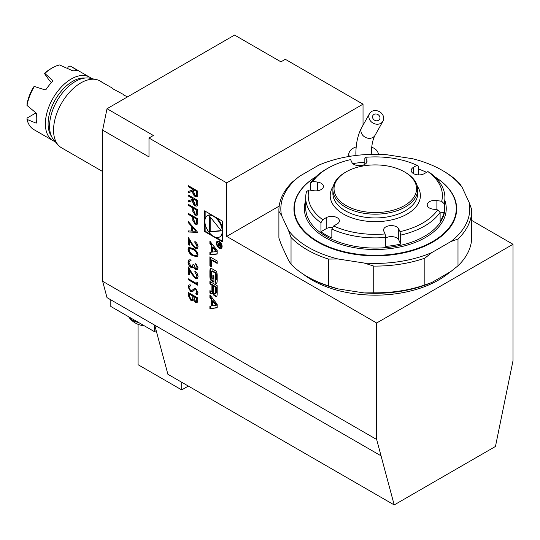 <?xml version="1.0" encoding="UTF-8"?>
<svg xmlns="http://www.w3.org/2000/svg" width="540" height="540" viewBox="0 0 540 540"><rect width="100%" height="100%" fill="white"/><g stroke="black" fill="none" stroke-linecap="round" stroke-linejoin="round"><path stroke-width="0.81" d="M211.383 252.2L209.898 252.382L209.898 254.948L217.188 254.036L217.188 250.479L209.898 241.157L209.898 243.722L211.383 245.619L211.383 252.2L211.93 251.883L211.93 245.302L211.383 245.619M219.254 248.096A4.05 2.336 -120 0 0 221.279 248.299A4.05 2.336 -120 0 0 221.279 243.621A4.05 2.336 -120 0 0 217.228 241.286A4.05 2.336 -120 0 0 216.607 244.526A4.05 2.336 -120 0 0 219.254 248.096M215.554 296.332A2.012 1.161 -120 0 0 216.56 296.433A2.012 1.161 -120 0 0 216.945 295.853A14.283 8.249 -120 0 0 217.188 293.436L217.188 285.687L209.898 281.475L209.898 283.905L211.91 285.066L211.91 290.756A1.282 0.743 -120 0 1 211.646 291.344A1.282 0.743 -120 0 1 211.005 291.276L209.898 290.642L209.898 293.072L211.012 293.713A2.012 1.161 -120 0 0 212.018 293.807A2.012 1.161 -120 0 0 212.396 293.227A14.283 8.249 -120 0 0 212.605 291.789L212.787 291.89A14.283 8.249 -120 0 0 212.996 293.578A2.012 1.161 -120 0 0 214.387 295.657L215.554 296.332L216.101 296.015A2.012 1.161 -120 0 0 216.797 296.21M211.37 266.794L211.37 260.071L217.188 263.432L217.188 261.002L209.898 256.797L209.898 265.943L211.37 266.794M215.554 283.135A2.012 1.161 -120 0 0 216.56 283.237A2.012 1.161 -120 0 0 216.945 282.656A14.283 8.249 -120 0 0 217.188 280.24L217.188 275.596A14.283 8.249 -120 0 0 216.945 272.896A2.012 1.161 -120 0 0 215.554 270.81L211.532 268.488A2.012 1.161 -120 0 0 210.526 268.394A2.012 1.161 -120 0 0 210.148 268.974A14.283 8.249 -120 0 0 209.898 271.391L209.898 276.035A14.283 8.249 -120 0 0 210.148 278.735A2.012 1.161 -120 0 0 211.532 280.814L213.907 282.184L213.907 275.974L212.861 275.366L212.861 279.153L212.274 278.816A1.282 0.743 -120 0 1 211.37 277.243L211.37 271.87A1.282 0.743 -120 0 1 211.633 271.283A1.282 0.743 -120 0 1 212.274 271.35L214.812 272.815A1.282 0.743 -120 0 1 215.723 274.381L215.723 279.76A1.282 0.743 -120 0 1 215.453 280.348A1.282 0.743 -120 0 1 215.089 280.388L215.089 282.865L216.101 282.825A2.012 1.161 -120 0 0 216.797 283.014M209.898 308.704L217.188 307.8L217.188 304.243L209.898 294.914L209.898 297.479L211.383 299.376L211.383 305.957L209.898 306.14L209.898 308.704L217.188 307.55M204.593 210.843L204.593 231.512L222.494 241.846L222.494 221.177L204.593 210.843M188.264 205.288L188.264 204.302L197.809 209.81L197.66 214.4L197.026 215.345L195.244 215.116L192.827 211.518L192.665 207.833L188.264 205.288L188.534 204.458M188.264 221.535L197.809 232.416L188.264 231.991L188.264 230.918L191.322 231.053L191.322 226.058L188.264 222.615L188.264 221.535M195.575 268.569L196.493 268.637L197.073 267.212L195.601 263.075L198.052 267.766L197.228 269.69L195.575 269.555L193.61 267.131L192.794 267.853L191.099 267.536C189.155 266.146 188.129 264.283 188.021 261.947L188.885 259.841L190.829 259.895L190.829 260.881L189.513 260.982L189 262.528L191.018 266.497L192.308 266.591L193.037 264.276L194.015 264.836L195.575 268.569M193.077 267.739L191.099 267.536M191.106 260.726L189.513 260.982M195.136 277.216L196.459 277.337L197.073 275.94L194.873 272.113L194.873 271.127C196.81 272.43 197.87 274.239 198.052 276.554L197.275 278.438L195.217 278.249L191.788 274.043L189.243 269.811L189.243 274.941L188.264 274.374L188.264 266.888L192.213 273.443L195.136 277.216M196.83 283.703L196.83 282.002L197.809 283.216L197.809 285.255L188.264 279.747L188.264 278.755L196.83 283.703L197.1 282.339M191.552 290.716L194.373 288.549L195.824 288.772L198.052 292.775L197.222 294.476L196.439 294.779L195.851 293.544L197.073 292.1L195.865 289.784L194.63 289.798L192.632 291.6L190.6 291.546L188.021 286.909L188.865 285.059L190.107 284.762L190.586 285.971L189.641 286.234L189 287.476L190.613 290.567L192.098 290.453M195.851 293.544L196.594 293.207M196.121 293.389L197.343 291.938L196.135 289.629L194.63 289.798M188.264 295.441L188.264 292.457L197.809 297.972L197.809 300.119L197.107 302.441L195.44 302.258L193.408 299.808L192.746 300.74L190.971 300.524L188.264 295.441L188.534 292.619M226.699 182.885L363.029 104.173L285.322 59.306L280.935 61.837L234.583 35.073L107.014 108.722L153.367 135.486L148.986 138.017L226.699 182.885L226.699 236.405L376.663 322.994L376.663 439.493L394.2 504.927L495.464 446.465L513 360.774L513 244.276L376.663 322.994M148.986 138.017L148.986 156.904L102.634 130.14L102.634 281.279L107.014 297.635L381.051 455.848L154.73 325.181L167.886 374.267L394.2 504.927M102.634 281.279L376.663 439.493M188.264 186.638L188.264 185.652L197.809 191.16L197.674 195.791L197.012 196.823L195.257 196.607C193.408 195.217 192.544 193.415 192.665 191.207L188.264 192.713L188.264 191.491L192.665 189.986L192.665 189.182L188.264 186.638L188.534 185.807M193.03 255.933C190.31 254.644 188.642 252.41 188.021 249.237L188.838 247.421L193.03 248.447C195.743 249.689 197.411 251.883 198.052 255.029L197.215 256.885L193.306 255.778C190.586 254.482 188.912 252.254 188.291 249.082L188.021 249.237M195.136 247.543L196.459 247.664L197.073 246.274L194.873 242.447L194.873 241.454C196.81 242.757 197.87 244.566 198.052 246.888L197.275 248.771L195.217 248.576L191.788 244.37L189.243 240.145L189.243 245.275L188.264 244.708L188.264 237.215L192.213 243.769L195.136 247.543M188.264 214.333L188.264 213.341L197.809 218.855L197.66 223.439L197.026 224.384L195.244 224.154L192.827 220.556L192.665 216.878L188.264 214.333L188.534 213.503M188.264 195.966L188.264 194.974L197.809 200.488L197.674 205.112L197.012 206.152L195.257 205.936C193.408 204.538 192.544 202.736 192.665 200.536L188.264 202.041L188.264 200.819L192.665 199.314L192.665 198.511L188.264 195.966L188.534 195.136M471.704 220.435L513 244.276M363.029 104.173L363.029 125.206M449.888 272.059A89.505 51.678 180 0 1 438.595 280.031A89.505 51.678 180 0 1 303.419 274.279M279.194 206.098L226.699 236.405M101.54 81.844L100.096 81.007A38.563 22.261 120 0 0 96.093 79.502L89.822 78.226A36.497 21.073 120 0 0 57.119 100.724A36.497 21.073 120 0 0 53.993 140.292L58.232 145.085A38.563 22.261 120 0 0 61.54 147.798L102.634 171.524M96.093 79.502A38.563 22.261 120 0 0 80.818 82.917A38.563 22.261 120 0 0 56.734 113.549A38.563 22.261 120 0 0 58.232 145.085M127.561 96.863L123.356 94.885M123.356 94.433L112.448 88.587M112.448 88.142L101.54 81.979M78.273 70.902L78.273 70.902A36.632 21.148 -60 0 0 71.624 70.308L59.542 64.949A36.632 21.148 120 0 0 52.184 67.966A36.632 21.148 120 0 0 44.834 73.44L44.408 73.44L49.316 80.413L51.374 82.634M44.408 73.44A34.709 20.034 -60 0 1 50.821 68.749L52.184 67.966M55.161 141.615A36.632 21.148 -60 0 1 52.96 140.623A36.632 21.148 -60 0 1 47.345 111.267A36.632 21.148 -60 0 1 71.273 78.982A36.632 21.148 -60 0 1 89.593 77.166L70.504 66.15A36.632 21.148 120 0 0 70.018 65.887L68.128 67.007L67.5 68.627M52.96 140.623L33.872 129.6A36.632 21.148 120 0 1 27 119.401L27.101 118.044L35.991 112.914M27 119.401L36.16 123.154L36.524 122.843A36.632 21.148 -60 0 1 36.524 113.981L36.16 113.049L27 105.435L27.101 103.518A34.709 20.034 -60 0 1 33.52 86.987L34.358 86.474L45.137 89.91L46.008 89.532A36.632 21.148 -60 0 1 52.65 81.263L52.711 80.487L44.834 73.44M89.593 77.166A36.632 21.148 -60 0 1 91.557 78.577M34.358 86.474A36.632 21.148 120 0 0 27 105.435M36.531 122.938L36.16 123.154L36.524 122.843M78.212 70.882L70.018 65.887M84.922 78.057A34.709 20.034 120 0 0 72.637 81.344A34.709 20.034 120 0 0 51.381 107.797A34.709 20.034 120 0 0 51.395 136.134M138.739 322.589A18.32 10.577 180 0 1 128.588 316.724A20.493 20.493 0 0 0 144.153 325.715M110.815 299.828L110.815 306.464L154.44 331.654L156.195 330.635M181.703 382.246L181.703 389.9L188.332 386.073M138.078 324.344L138.078 364.709L181.703 389.9M154.44 325.013L154.44 331.654M107.014 108.722L102.634 130.14M315.839 176.796A81.365 46.973 0 0 0 317.77 242.075A81.365 46.973 0 0 0 431.845 242.636A81.365 46.973 0 0 0 434.768 176.796M278.91 211.336L281.495 215.325A94.473 54.547 180 0 1 299.66 176.175L292.606 181.825A96.404 55.66 180 0 0 278.897 210.431L278.897 237.195A96.404 55.66 180 0 0 278.91 238.1L278.91 211.336A96.404 55.66 180 0 1 278.897 210.431M281.495 215.325L288.461 230.337L291.04 237.472L291.04 264.236L288.461 260.246L281.495 245.234L278.91 238.1M431.906 282.44L424.852 284.938L424.852 258.174L431.906 252.531L450.94 241.535A94.473 54.547 180 0 0 469.112 202.392L471.69 209.527A96.404 55.66 180 0 1 471.704 210.431L471.704 237.195A96.404 55.66 180 0 1 457.994 265.801L450.94 271.451L431.906 282.44A94.473 54.547 180 0 1 364.102 292.93L338.094 288.907L328.462 285.842L328.462 259.079L338.094 258.998A94.473 54.547 180 0 1 288.461 230.337M338.094 258.998L364.102 263.021L373.734 266.085L373.734 292.842L364.102 292.93M431.906 252.531A94.473 54.547 180 0 1 364.102 263.021M469.112 202.392L462.146 187.38L459.56 183.391A96.404 55.66 180 0 0 443.468 171.079L442.105 170.289A94.473 54.547 180 0 1 462.146 187.38M299.66 176.175L318.701 165.186A94.473 54.547 180 0 1 386.498 154.697L412.506 158.72A94.473 54.547 180 0 1 442.105 170.289M328.462 259.079A96.404 55.66 180 0 1 291.04 237.472M471.704 210.431A96.404 55.66 180 0 1 457.994 239.038L457.994 265.801M450.94 241.535L457.994 239.038M424.852 258.174A96.404 55.66 180 0 1 373.734 266.085M328.462 285.842A96.404 55.66 180 0 1 307.132 276.548A96.404 55.66 180 0 1 291.04 264.236M424.852 284.938A96.404 55.66 180 0 1 373.734 292.842M338.094 288.907A94.473 54.547 180 0 1 308.495 277.337L307.132 276.548M332.788 227.435A7.715 4.455 0 0 0 326.221 228.69L326.221 217.674A7.715 4.455 0 0 1 334.625 216.709A7.715 4.455 0 0 1 339.39 220.82A7.715 4.455 0 0 1 337.129 223.972L333.625 225.99L331.844 229.068A69.606 40.183 0 0 0 385.756 237.411L385.756 246.382A69.606 40.183 0 0 0 400.653 244.08L398.723 239.909A7.715 4.455 0 0 0 393.221 236.756A7.715 4.455 0 0 0 385.756 237.951M326.221 228.69L320.935 231.748A69.606 40.183 0 0 0 326.086 235.069A69.606 40.183 0 0 0 331.844 238.046L331.844 229.068M398.723 239.909L398.723 228.886L400.005 231.653L400.653 235.103A69.606 40.183 0 0 0 440.12 212.315L440.12 221.292A69.606 40.183 0 0 0 444.116 212.693L439.83 212.024M400.653 235.103L400.653 244.08M308.927 189.972L306.49 191.646A69.606 40.183 0 0 0 305.701 197.681L305.701 207.893A69.606 40.183 0 0 0 326.086 236.311A69.606 40.183 0 0 0 401.936 245.018A69.606 40.183 0 0 0 444.906 207.893L444.906 197.681A69.606 40.183 0 0 0 429.671 172.591L427.882 171.572L424.379 173.597A7.715 4.455 0 0 1 415.976 174.562A7.715 4.455 0 0 1 411.217 170.444A7.715 4.455 0 0 1 413.478 167.299L416.981 165.274A67.095 38.738 0 0 0 365.499 157.309L366.781 160.076A7.715 4.455 0 0 1 367.045 161.224A7.715 4.455 0 0 1 360.342 165.638A7.715 4.455 0 0 1 351.884 162.378L350.602 159.617A67.095 38.738 0 0 0 327.854 168.244A67.095 38.738 0 0 0 312.916 181.373L317.702 182.115A7.715 4.455 0 0 1 323.42 186.415A7.715 4.455 0 0 1 313.713 190.715L308.927 189.972A67.095 38.738 0 0 0 322.718 219.692L326.221 217.674M320.935 231.748L320.935 222.77L322.718 219.692M305.701 197.681A69.606 40.183 0 0 0 320.935 222.77M310.48 190.215L310.48 183.04L312.916 181.373M327.854 168.244L326.086 169.263A69.606 40.183 0 0 0 310.48 183.04M364.844 164.342L364.844 157.95L365.499 157.309M416.981 165.274L418.763 166.293L418.763 174.899M436.894 209.77L436.894 200.549L441.68 201.292L444.116 203.715A69.606 40.183 0 0 0 444.906 197.681M444.116 203.715L444.116 212.693M398.723 228.886A7.715 4.455 0 0 0 390.265 225.626A7.715 4.455 0 0 0 383.555 230.04A7.715 4.455 0 0 0 383.819 231.194L385.101 233.955L385.756 237.411M333.625 225.99A67.095 38.738 0 0 0 385.101 233.955M441.68 201.292A67.095 38.738 0 0 0 427.882 171.572M436.894 200.549A7.715 4.455 0 0 0 427.187 204.856A7.715 4.455 0 0 0 432.905 209.156L437.683 209.891L440.12 212.315M400.005 231.653A67.095 38.738 0 0 0 437.683 209.891M417.272 186.125A45.083 26.028 180 0 1 375.3 221.663A45.083 26.028 180 0 1 333.335 186.125M315.799 176.83A80.98 46.751 0 0 0 318.04 241.603A80.98 46.751 0 0 0 431.406 242.257A80.98 46.751 0 0 0 434.801 176.83M426.546 172.341A80.98 46.751 0 0 0 418.763 169.094M364.844 162.182A80.98 46.751 0 0 0 352.836 163.627M405.297 172.361L404.48 171.889A41.263 23.821 0 0 0 346.127 171.889A41.263 23.821 0 0 0 346.127 205.578A41.263 23.821 0 0 0 404.48 205.578A41.263 23.821 0 0 0 404.48 171.889L405.297 172.361A42.417 24.489 180 0 1 417.717 189.682A42.417 24.489 180 0 1 375.3 214.171A42.417 24.489 180 0 1 332.883 189.682A42.417 24.489 180 0 1 345.31 172.361L346.127 171.889M332.883 189.682L332.883 193.455A42.417 24.489 0 0 0 375.3 217.944A42.417 24.489 0 0 0 417.717 193.455L417.717 189.682M378.635 120.299A3.854 3.281 29.3 0 0 379.62 119.272A3.854 3.281 29.3 0 0 376.319 114.008A3.854 3.281 29.3 0 0 372.89 115.506A3.854 3.281 29.3 0 0 373.964 119.779A3.854 3.281 29.3 0 0 378.635 120.299M379.694 123.842A7.715 6.554 -150.7 0 1 371.081 121.615A7.715 6.554 -150.7 0 1 369.522 113.623A7.715 6.554 -150.7 0 1 379.458 111.672A7.715 6.554 -150.7 0 1 382.982 121.163A7.715 6.554 -150.7 0 1 379.694 123.842M356.137 155.446L355.853 154.217C355.901 143.62 357.824 134.791 361.618 127.724L369.522 113.623M349.346 156.411A14.702 8.485 180 0 1 349.124 152.631A14.702 8.485 180 0 1 356.231 146.88M371.716 147.184A14.702 8.485 180 0 1 377.993 152.631A14.702 8.485 180 0 1 378.257 154.339M348.131 156.445L348.131 156.614A15.424 8.903 180 0 1 348.131 156.445A15.424 8.903 180 0 1 348.415 154.757L349.124 152.631M197.141 196.736L195.257 196.607M195.527 196.452C193.678 195.055 192.814 193.259 192.942 191.052L192.665 191.207M192.942 191.052L188.264 192.713M188.534 192.557L188.534 191.396M192.665 189.182L192.665 189.986M192.942 189.027L188.534 186.482M196.432 195.622L197.1 191.43L193.644 189.749L193.631 191.761L195.257 195.622L196.31 195.716L196.83 191.585L193.644 189.749M197.228 302.353L195.44 302.258M195.716 302.096L193.408 299.808M192.875 300.652L190.971 300.524M191.241 300.362L188.534 295.279M192.24 299.545L192.949 298.559L193.064 295.906L189.243 294.017L189.243 295.421L190.971 299.531L192.112 299.639L192.679 298.715L192.787 296.062L189.243 294.017M196.466 301.279L197.1 298.235L193.766 296.629L195.426 301.259L196.337 301.374L196.83 298.391L193.766 296.629M192.767 291.512L190.876 291.391L188.021 286.909M188.291 286.754L189 284.992M190.539 285.856L189.783 286.16M191.822 290.554L194.643 288.394M197.357 294.388L196.439 294.779M196.709 294.617L196.148 293.436M197.809 284.938L188.264 279.747M188.534 279.585L188.534 278.91M196.594 277.243L197.073 275.94M197.343 275.785L194.873 272.113M195.143 271.957L195.143 271.303M197.397 278.357L195.217 278.249M195.487 278.093L189.243 269.811M189.243 274.624L188.264 274.374M188.534 274.219L188.534 267.341M196.628 268.542L197.073 267.212M197.343 267.057L195.601 264.06M195.878 263.905L195.878 263.311M197.363 269.602L195.575 269.555M195.845 269.393L193.61 267.131M191.369 267.381C189.432 265.99 188.406 264.127 188.291 261.785L188.021 261.947M188.291 261.785L189.02 259.774M192.429 266.504L193.293 264.425M188.291 249.082L188.973 247.354M197.343 256.804L193.306 255.778M196.587 255.704L197.343 254.34C196.769 251.883 195.419 250.196 193.306 249.284L189.769 248.454M197.073 254.502C196.493 252.038 195.149 250.357 193.037 249.44L189.628 248.522L189 249.838L190.634 253.145L193.037 254.948L196.459 255.791L197.343 254.34M196.594 247.577L197.073 246.274M197.343 246.112L194.873 242.447M195.143 242.291L195.143 241.637M197.397 248.69L195.217 248.576M195.487 248.42L189.243 240.145M189.243 244.958L188.264 244.708M188.534 244.546L188.534 237.674M197.782 232.247L188.264 231.991M188.534 231.835L188.534 230.931M191.322 226.058L191.322 231.053M191.592 225.902L188.264 222.615M188.534 222.46L188.534 221.846M195.946 231.262L192.571 227.003L192.301 231.1L195.946 231.262L192.301 227.158M197.161 224.303L195.244 224.154M195.521 223.999L192.827 220.556M193.097 220.401L192.665 216.878M192.942 216.716L188.534 214.171M196.452 223.175L197.1 219.119L193.644 217.438L193.624 219.355L195.244 223.162L196.331 223.263L196.83 219.274L193.644 217.438M197.161 215.257L195.244 215.116M195.521 214.954L192.827 211.518M193.097 211.356L192.665 207.833M192.942 207.677L188.534 205.132M196.452 214.13L197.1 210.074L193.644 208.4L193.624 210.316L195.244 214.124L196.331 214.225L196.83 210.236L193.644 208.4M197.141 206.057L195.257 205.936M195.527 205.781C193.678 204.383 192.814 202.581 192.942 200.374L192.665 200.536M192.942 200.374L188.264 202.041M188.534 201.879L188.534 200.725M192.665 198.511L192.665 199.314M192.942 198.349L188.534 195.804M196.432 204.95L197.1 200.752L193.644 199.071L193.631 201.083L195.257 204.95L196.31 205.045L196.83 200.907L193.644 199.071M205.139 223.992L205.139 231.194L204.593 231.512M205.139 211.154L205.139 218.99M219.679 236.972A12.272 7.088 -120 0 0 219.679 222.804A12.272 7.088 -120 0 0 207.407 215.716A12.272 7.088 -120 0 0 205.524 225.551A12.272 7.088 -120 0 0 213.543 236.365A12.272 7.088 -120 0 0 219.679 236.972L220.226 236.662A12.272 7.088 -120 0 0 222.494 233.381M222.494 228.386A12.272 7.088 -120 0 0 216.257 217.573M211.923 215.075A12.272 7.088 -120 0 0 207.954 215.399L207.407 215.716M205.139 231.194L211.383 234.799M215.71 237.296L222.494 241.218M221.373 230.864L209.628 216.257L209.628 231.917L221.373 230.864M210.175 216.931L210.175 231.599L221.177 230.614M210.175 231.599L209.628 231.917M216.068 305.37L212.531 305.816L212.531 300.848L216.068 305.37L216.614 305.06L213.077 300.537L212.531 300.848M210.445 306.072L210.445 308.394M210.445 295.616L210.445 297.169L211.93 299.066L211.93 305.64L211.383 305.957M211.93 299.066L211.383 299.376M210.445 297.169L209.898 297.479M215.629 280.247L215.629 282.548L216.101 282.825M215.629 282.548L215.089 282.865M215.453 280.348L216 280.031A1.282 0.743 -120 0 0 216.263 279.443L215.723 279.76M211.633 271.283L212.179 270.972A1.282 0.743 -120 0 1 212.821 271.033L215.359 272.498A1.282 0.743 -120 0 1 216.263 274.07L216.263 279.443M213.408 275.684L213.408 278.843L212.861 279.153M210.836 268.299A2.012 1.161 -120 0 0 210.695 268.657A14.283 8.249 -120 0 0 210.445 271.073L210.445 275.717A14.283 8.249 -120 0 0 210.695 278.417A2.012 1.161 -120 0 0 212.078 280.503L213.907 281.556M217.188 262.805L211.916 259.76L211.37 260.071M210.445 257.114L210.445 265.633L211.37 266.159M210.445 265.633L209.898 265.943M213.381 292.093A14.283 8.249 -120 0 0 213.543 293.26A2.012 1.161 -120 0 0 214.927 295.34L216.101 296.015M213.273 291.613L212.787 291.89M213.273 291.438L212.706 291.735M210.445 290.952L210.445 292.754L211.559 293.396A2.012 1.161 -120 0 0 212.254 293.584M210.445 292.754L209.898 293.072M211.646 291.344L212.193 291.026A1.282 0.743 -120 0 0 212.456 290.439L211.91 290.756M210.445 281.792L210.445 283.588L212.456 284.749L212.456 290.439M212.456 284.749L211.91 285.066M210.445 283.588L209.898 283.905M213.273 285.849L213.82 285.538L216.263 286.949L216.263 292.64L215.723 292.957L215.723 287.267L213.273 285.849L213.273 291.539A1.282 0.743 -120 0 0 214.178 293.112L214.812 293.476A1.282 0.743 -120 0 0 215.453 293.537A1.282 0.743 -120 0 0 215.723 292.957M215.453 293.537L216 293.227A1.282 0.743 -120 0 0 216.263 292.64M216.263 286.949L215.723 287.267M220.894 247.631A3.281 1.89 -120 0 0 220.894 243.844A3.281 1.89 -120 0 0 217.613 241.954A3.281 1.89 -120 0 0 217.114 244.579A3.281 1.89 -120 0 0 219.254 247.469A3.281 1.89 -120 0 0 220.894 247.631L221.441 247.313A3.281 1.89 -120 0 0 222.102 246.105M219.544 241.663A3.281 1.89 -120 0 0 218.16 241.637L217.613 241.954M219.51 247.597A4.05 2.336 -120 0 0 219.8 247.779A4.05 2.336 -120 0 0 221.535 248.11M217.519 241.157A4.05 2.336 -120 0 0 216.952 243.162M219.2 245.207L220.172 246.713L220.914 246.821L221.137 244.586L217.634 242.568L219.179 243.878L219.179 244.418L217.634 245.032L217.634 245.511L219.591 244.985M219.591 244.181L218.383 244.998M220.502 246.254L220.172 246.713M218.18 245.005L219.584 245.059M218.18 245.194L217.634 245.511M219.726 244.1L218.929 244.681M219.544 243.668L219.179 243.878M217.998 242.777L217.634 242.987M220.725 244.775L220.725 245.869A0.803 0.466 60 0 1 220.556 246.233A0.803 0.466 60 0 1 219.942 246.017A0.803 0.466 60 0 1 219.591 245.214L219.591 244.114L221.09 244.566M219.956 243.905L219.591 244.114M221.137 245.896A0.803 0.466 60 0 1 221.103 245.916L220.556 246.233M220.718 246.395L221.096 246.55M210.445 241.853L210.445 243.405L211.93 245.302M210.445 243.405L209.898 243.722M210.445 252.315L210.445 254.637L217.188 253.793M210.445 254.637L209.898 254.948M216.068 251.613L212.531 252.052L212.531 247.091L216.068 251.613L216.614 251.296L213.077 246.773L212.531 247.091M317.702 190.715L317.702 182.115M366.781 162.378L366.781 160.076M413.478 173.597L413.478 167.299M305.701 200.59A70.956 40.966 0 0 0 325.127 237.506A70.956 40.966 0 0 0 408.719 244.681A70.956 40.966 0 0 0 444.906 200.59M371.277 154.278C371.432 146.927 372.384 141.237 374.139 137.194L375.077 135.263A7.715 6.554 -150.7 0 1 371.79 137.95A7.715 6.554 -150.7 0 1 363.17 135.722A7.715 6.554 -150.7 0 1 361.618 127.724M216.263 274.07L215.723 274.381M215.359 272.498L214.812 272.815M212.821 271.033L212.274 271.35M212.078 280.503L211.532 280.814M210.695 278.417L210.148 278.735M210.445 275.717L209.898 276.035M210.445 271.073L209.898 271.391M210.695 268.657L210.148 268.974M214.927 295.34L214.387 295.657M213.543 293.26L212.996 293.578M211.559 293.396L211.012 293.713M219.139 245.153L218.592 245.471M221.137 245.632L220.725 245.869M375.077 135.263L382.982 121.163M377.993 152.631L378.567 154.346M213.179 291.404L212.632 291.722M219.544 244.579L218.997 244.897"/></g></svg>
